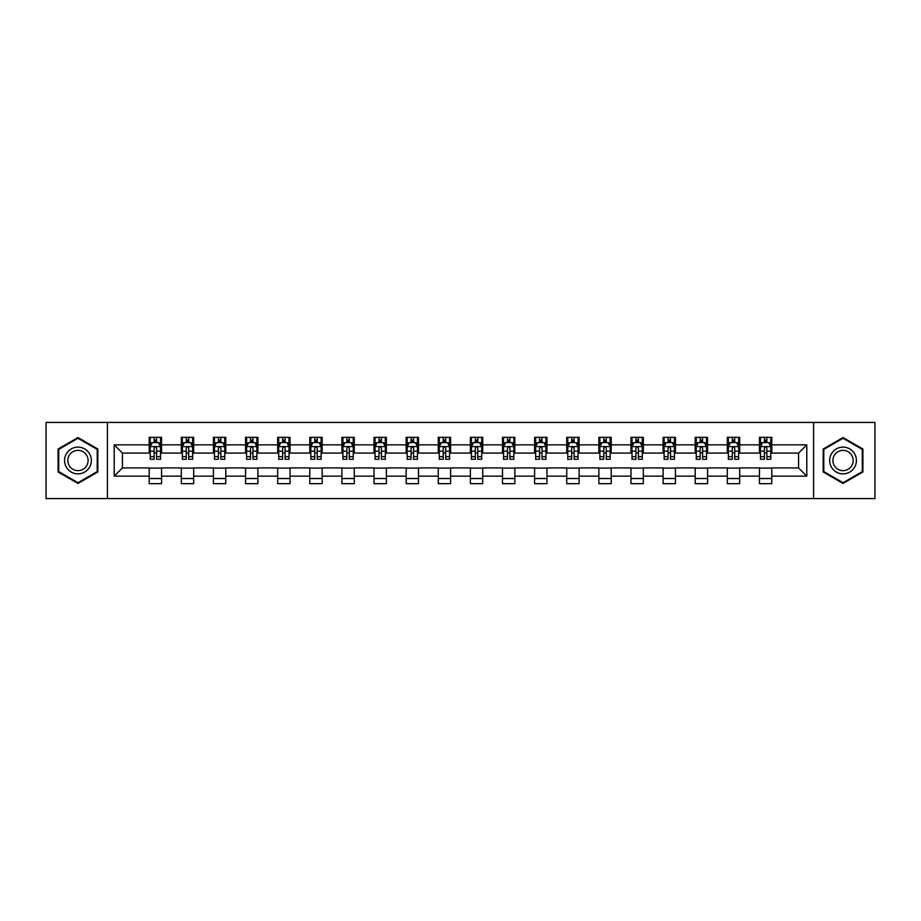 <?xml version="1.0" encoding="UTF-8"?>
<svg xmlns="http://www.w3.org/2000/svg" width="921" height="921" viewBox="0 0 921 921"><rect width="100%" height="100%" fill="white"/><g stroke="black" fill="none" stroke-linecap="round" stroke-linejoin="round"><path stroke-width="1.38" d="M813.6 498.583L874.95 498.583L874.95 422.417L813.6 422.417L813.6 498.583L107.4 498.583L107.4 422.417L46.05 422.417L46.05 498.583L107.4 498.583M813.6 422.417L107.4 422.417M771.798 444.855L771.798 437.337L759.445 437.337L759.445 444.855L739.678 444.855L739.678 437.337L727.325 437.337L727.325 444.855L707.57 444.855L707.57 437.337L695.205 437.337L695.205 444.855L675.45 444.855L675.45 437.337L663.097 437.337L663.097 444.855L643.33 444.855L643.33 437.337L630.977 437.337L630.977 444.855L611.21 444.855L611.21 437.337L598.857 437.337L598.857 444.855L579.09 444.855L579.09 437.337L566.737 437.337L566.737 444.855L546.97 444.855L546.97 437.337L534.617 437.337L534.617 444.855L514.851 444.855L514.851 437.337L502.498 437.337L502.498 444.855L482.731 444.855L482.731 437.337L470.378 437.337L470.378 444.855L450.622 444.855L450.622 437.337L438.269 437.337L438.269 444.855L418.502 444.855L418.502 437.337L406.149 437.337L406.149 444.855L386.383 444.855L386.383 437.337L374.03 437.337L374.03 444.855L354.263 444.855L354.263 437.337L341.91 437.337L341.91 444.855L322.143 444.855L322.143 437.337L309.79 437.337L309.79 444.855L290.023 444.855L290.023 437.337L277.67 437.337L277.67 444.855L257.903 444.855L257.903 437.337L245.55 437.337L245.55 444.855L225.795 444.855L225.795 437.337L213.43 437.337L213.43 444.855L193.675 444.855L193.675 437.337L181.322 437.337L181.322 444.855L161.555 444.855L161.555 437.337L149.202 437.337L149.202 444.855L114.204 444.855L114.204 476.145L122.435 467.914L149.202 467.914L149.202 483.663L161.555 483.663L161.555 467.914L181.322 467.914L181.322 483.663L193.675 483.663L193.675 467.914L213.43 467.914L213.43 483.663L225.795 483.663L225.795 467.914L245.55 467.914L245.55 483.663L257.903 483.663L257.903 467.914L277.67 467.914L277.67 483.663L290.023 483.663L290.023 467.914L309.79 467.914L309.79 483.663L322.143 483.663L322.143 467.914L341.91 467.914L341.91 483.663L354.263 483.663L354.263 467.914L374.03 467.914L374.03 483.663L386.383 483.663L386.383 467.914L406.149 467.914L406.149 483.663L418.502 483.663L418.502 467.914L438.269 467.914L438.269 483.663L450.622 483.663L450.622 467.914L470.378 467.914L470.378 483.663L482.731 483.663L482.731 467.914L502.498 467.914L502.498 483.663L514.851 483.663L514.851 467.914L534.617 467.914L534.617 483.663L546.97 483.663L546.97 467.914L566.737 467.914L566.737 483.663L579.09 483.663L579.09 467.914L598.857 467.914L598.857 483.663L611.21 483.663L611.21 467.914L630.977 467.914L630.977 483.663L643.33 483.663L643.33 467.914L663.097 467.914L663.097 483.663L675.45 483.663L675.45 467.914L695.205 467.914L695.205 483.663L707.57 483.663L707.57 467.914L727.325 467.914L727.325 483.663L739.678 483.663L739.678 467.914L759.445 467.914L759.445 483.663L771.798 483.663L771.798 467.914L798.565 467.914L798.565 453.086L771.798 453.086L771.798 444.855L806.796 444.855L806.796 476.145L771.798 476.145M759.445 476.145L739.678 476.145M727.325 476.145L707.57 476.145M695.205 476.145L675.45 476.145M663.097 476.145L643.33 476.145M630.977 476.145L611.21 476.145M598.857 476.145L579.09 476.145M566.737 476.145L546.97 476.145M534.617 476.145L514.851 476.145M502.498 476.145L482.731 476.145M470.378 476.145L450.622 476.145M438.269 476.145L418.502 476.145M406.149 476.145L386.383 476.145M374.03 476.145L354.263 476.145M341.91 476.145L322.143 476.145M309.79 476.145L290.023 476.145M277.67 476.145L257.903 476.145M245.55 476.145L225.795 476.145M213.43 476.145L193.675 476.145M181.322 476.145L161.555 476.145M149.202 476.145L114.204 476.145M759.445 444.855L759.445 453.086L739.678 453.086L739.678 444.855M727.325 444.855L727.325 453.086L707.57 453.086L707.57 444.855M695.205 444.855L695.205 453.086L675.45 453.086L675.45 444.855M663.097 444.855L663.097 453.086L643.33 453.086L643.33 444.855M630.977 444.855L630.977 453.086L611.21 453.086L611.21 444.855M598.857 444.855L598.857 453.086L579.09 453.086L579.09 444.855M566.737 444.855L566.737 453.086L546.97 453.086L546.97 444.855M534.617 444.855L534.617 453.086L514.851 453.086L514.851 444.855M502.498 444.855L502.498 453.086L482.731 453.086L482.731 444.855M470.378 444.855L470.378 453.086L450.622 453.086L450.622 444.855M438.269 444.855L438.269 453.086L418.502 453.086L418.502 444.855M406.149 444.855L406.149 453.086L386.383 453.086L386.383 444.855M374.03 444.855L374.03 453.086L354.263 453.086L354.263 444.855M341.91 444.855L341.91 453.086L322.143 453.086L322.143 444.855M309.79 444.855L309.79 453.086L290.023 453.086L290.023 444.855M277.67 444.855L277.67 453.086L257.903 453.086L257.903 444.855M245.55 444.855L245.55 453.086L225.795 453.086L225.795 444.855M213.43 444.855L213.43 453.086L193.675 453.086L193.675 444.855M181.322 444.855L181.322 453.086L161.555 453.086L161.555 444.855M149.202 444.855L149.202 453.086L122.435 453.086L114.204 444.855M122.435 453.086L122.435 467.914M806.796 476.145L798.565 467.914M798.565 453.086L806.796 444.855M149.202 442.483L150.227 442.483M154.141 442.483L156.616 442.483M160.519 442.483L161.555 442.483M149.202 452.879L150.227 452.879M154.141 452.879L156.616 452.879M160.519 452.879L161.555 452.879M149.202 468.121L161.555 468.121M149.202 478.517L161.555 478.517M181.322 468.121L193.675 468.121M181.322 478.517L193.675 478.517M181.322 442.483L182.346 442.483M186.261 442.483L188.724 442.483M192.639 442.483L193.675 442.483M181.322 452.879L182.346 452.879M186.261 452.879L188.724 452.879M192.639 452.879L193.675 452.879M213.43 468.121L225.795 468.121M213.43 478.517L225.795 478.517M213.43 442.483L214.466 442.483M218.381 442.483L220.844 442.483M224.759 442.483L225.795 442.483M213.43 452.879L214.466 452.879M218.381 452.879L220.844 452.879M224.759 452.879L225.795 452.879M245.55 468.121L257.903 468.121M245.55 478.517L257.903 478.517M245.55 442.483L246.586 442.483M250.5 442.483L252.964 442.483M256.878 442.483L257.903 442.483M245.55 452.879L246.586 452.879M250.5 452.879L252.964 452.879M256.878 452.879L257.903 452.879M277.67 468.121L290.023 468.121M277.67 478.517L290.023 478.517M277.67 442.483L278.706 442.483M282.609 442.483L285.084 442.483M288.998 442.483L290.023 442.483M277.67 452.879L278.706 452.879M282.609 452.879L285.084 452.879M288.998 452.879L290.023 452.879M309.79 468.121L322.143 468.121M309.79 478.517L322.143 478.517M309.79 442.483L310.826 442.483M314.729 442.483L317.204 442.483M321.118 442.483L322.143 442.483M309.79 452.879L310.826 452.879M314.729 452.879L317.204 452.879M321.118 452.879L322.143 452.879M341.91 468.121L354.263 468.121M341.91 478.517L354.263 478.517M341.91 442.483L342.934 442.483M346.849 442.483L349.324 442.483M353.238 442.483L354.263 442.483M341.91 452.879L342.934 452.879M346.849 452.879L349.324 452.879M353.238 452.879L354.263 452.879M374.03 468.121L386.383 468.121M374.03 478.517L386.383 478.517M374.03 442.483L375.054 442.483M378.968 442.483L381.444 442.483M385.346 442.483L386.383 442.483M374.03 452.879L375.054 452.879M378.968 452.879L381.444 452.879M385.346 452.879L386.383 452.879M406.149 468.121L418.502 468.121M406.149 478.517L418.502 478.517M406.149 442.483L407.174 442.483M411.088 442.483L413.564 442.483M417.466 442.483L418.502 442.483M406.149 452.879L407.174 452.879M411.088 452.879L413.564 452.879M417.466 452.879L418.502 452.879M438.269 468.121L450.622 468.121M438.269 478.517L450.622 478.517M438.269 442.483L439.294 442.483M443.208 442.483L445.672 442.483M449.586 442.483L450.622 442.483M438.269 452.879L439.294 452.879M443.208 452.879L445.672 452.879M449.586 452.879L450.622 452.879M470.378 468.121L482.731 468.121M470.378 478.517L482.731 478.517M470.378 442.483L471.414 442.483M475.328 442.483L477.792 442.483M481.706 442.483L482.731 442.483M470.378 452.879L471.414 452.879M475.328 452.879L477.792 452.879M481.706 452.879L482.731 452.879M502.498 468.121L514.851 468.121M502.498 478.517L514.851 478.517M502.498 442.483L503.534 442.483M507.436 442.483L509.912 442.483M513.826 442.483L514.851 442.483M502.498 452.879L503.534 452.879M507.436 452.879L509.912 452.879M513.826 452.879L514.851 452.879M534.617 468.121L546.97 468.121M534.617 478.517L546.97 478.517M534.617 442.483L535.654 442.483M539.556 442.483L542.032 442.483M545.946 442.483L546.97 442.483M534.617 452.879L535.654 452.879M539.556 452.879L542.032 452.879M545.946 452.879L546.97 452.879M566.737 468.121L579.09 468.121M566.737 478.517L579.09 478.517M566.737 442.483L567.762 442.483M571.676 442.483L574.151 442.483M578.066 442.483L579.09 442.483M566.737 452.879L567.762 452.879M571.676 452.879L574.151 452.879M578.066 452.879L579.09 452.879M598.857 468.121L611.21 468.121M598.857 478.517L611.21 478.517M598.857 442.483L599.882 442.483M603.796 442.483L606.271 442.483M610.174 442.483L611.21 442.483M598.857 452.879L599.882 452.879M603.796 452.879L606.271 452.879M610.174 452.879L611.21 452.879M630.977 468.121L643.33 468.121M630.977 478.517L643.33 478.517M630.977 442.483L632.002 442.483M635.916 442.483L638.391 442.483M642.294 442.483L643.33 442.483M630.977 452.879L632.002 452.879M635.916 452.879L638.391 452.879M642.294 452.879L643.33 452.879M663.097 468.121L675.45 468.121M663.097 478.517L675.45 478.517M663.097 442.483L664.122 442.483M668.036 442.483L670.5 442.483M674.414 442.483L675.45 442.483M663.097 452.879L664.122 452.879M668.036 452.879L670.5 452.879M674.414 452.879L675.45 452.879M695.205 468.121L707.57 468.121M695.205 478.517L707.57 478.517M695.205 442.483L696.241 442.483M700.156 442.483L702.619 442.483M706.534 442.483L707.57 442.483M695.205 452.879L696.241 452.879M700.156 452.879L702.619 452.879M706.534 452.879L707.57 452.879M727.325 468.121L739.678 468.121M727.325 478.517L739.678 478.517M727.325 442.483L728.361 442.483M732.276 442.483L734.739 442.483M738.654 442.483L739.678 442.483M727.325 452.879L728.361 452.879M732.276 452.879L734.739 452.879M738.654 452.879L739.678 452.879M759.445 468.121L771.798 468.121M759.445 478.517L771.798 478.517M759.445 442.483L760.481 442.483M764.384 442.483L766.859 442.483M770.773 442.483L771.798 442.483M759.445 452.879L760.481 452.879M764.384 452.879L766.859 452.879M770.773 452.879L771.798 452.879M77.963 483.444L97.833 471.966L97.833 449.034L77.963 437.556L58.092 449.034L58.092 471.966L77.963 483.444M862.908 449.034L843.037 437.556L823.167 449.034L823.167 471.966L843.037 483.444L862.908 471.966L862.908 449.034M156.616 440.019L154.141 440.019M160.519 456.678L156.616 456.678L156.616 459.268L160.519 459.268L160.519 446.708L158.47 442.587L152.287 442.587L150.227 446.708L150.227 459.268L154.141 459.268L154.141 456.678L150.227 456.678M150.227 446.708L150.227 437.337M160.519 446.708L160.519 437.337M154.141 442.587L154.141 437.337M156.616 437.337L156.616 442.587M156.616 456.678L156.616 448.251C155.787 446.662 154.97 446.662 154.141 448.251L154.141 456.678M89.556 467.189A13.378 13.378 0 0 0 84.651 448.907A13.378 13.378 0 0 0 66.37 453.811A13.378 13.378 0 0 0 71.274 472.093A13.378 13.378 0 0 0 89.556 467.189M86.735 465.566A10.131 10.131 0 0 0 83.028 451.727A10.131 10.131 0 0 0 69.19 455.435A10.131 10.131 0 0 0 72.897 469.273A10.131 10.131 0 0 0 86.735 465.566M58.714 471.61L58.714 449.39L77.963 438.269L97.212 449.39L97.212 471.61L77.963 482.731L58.714 471.61M843.037 447.122A13.378 13.378 0 0 0 829.66 460.5A13.378 13.378 0 0 0 843.037 473.878A13.378 13.378 0 0 0 856.415 460.5A13.378 13.378 0 0 0 843.037 447.122M843.037 450.369A10.131 10.131 0 0 0 832.906 460.5A10.131 10.131 0 0 0 843.037 470.631A10.131 10.131 0 0 0 853.168 460.5A10.131 10.131 0 0 0 843.037 450.369M862.286 471.61L843.037 482.731L823.788 471.61L823.788 449.39L843.037 438.269L862.286 449.39L862.286 471.61M188.724 440.019L186.261 440.019M192.639 456.678L188.724 456.678L188.724 459.268L192.639 459.268L192.639 446.708L190.578 442.587L184.407 442.587L182.346 446.708L182.346 459.268L186.261 459.268L186.261 456.678L182.346 456.678M182.346 446.708L182.346 437.337M192.639 446.708L192.639 437.337M186.261 442.587L186.261 437.337M188.724 437.337L188.724 442.587M188.724 456.678L188.724 448.251C187.907 446.662 187.078 446.662 186.261 448.251L186.261 456.678M220.844 440.019L218.381 440.019M224.759 456.678L220.844 456.678L220.844 459.268L224.759 459.268L224.759 446.708L222.698 442.587L216.527 442.587L214.466 446.708L214.466 459.268L218.381 459.268L218.381 456.678L214.466 456.678M214.466 446.708L214.466 437.337M224.759 446.708L224.759 437.337M218.381 442.587L218.381 437.337M220.844 437.337L220.844 442.587M220.844 456.678L220.844 448.251C220.027 446.662 219.198 446.662 218.381 448.251L218.381 456.678M252.964 440.019L250.5 440.019M256.878 456.678L252.964 456.678L252.964 459.268L256.878 459.268L256.878 446.708L254.818 442.587L248.647 442.587L246.586 446.708L246.586 459.268L250.5 459.268L250.5 456.678L246.586 456.678M246.586 446.708L246.586 437.337M256.878 446.708L256.878 437.337M250.5 442.587L250.5 437.337M252.964 437.337L252.964 442.587M252.964 456.678L252.964 448.251C252.147 446.662 251.318 446.662 250.5 448.251L250.5 456.678M285.084 440.019L282.609 440.019M288.998 456.678L285.084 456.678L285.084 459.268L288.998 459.268L288.998 446.708L286.938 442.587L280.755 442.587L278.706 446.708L278.706 459.268L282.609 459.268L282.609 456.678L278.706 456.678M278.706 446.708L278.706 437.337M288.998 446.708L288.998 437.337M282.609 442.587L282.609 437.337M285.084 437.337L285.084 442.587M285.084 456.678L285.084 448.251C284.267 446.662 283.438 446.662 282.609 448.251L282.609 456.678M317.204 440.019L314.729 440.019M321.118 456.678L317.204 456.678L317.204 459.268L321.118 459.268L321.118 446.708L319.057 442.587L312.875 442.587L310.826 446.708L310.826 459.268L314.729 459.268L314.729 456.678L310.826 456.678M310.826 446.708L310.826 437.337M321.118 446.708L321.118 437.337M314.729 442.587L314.729 437.337M317.204 437.337L317.204 442.587M317.204 456.678L317.204 448.251C316.375 446.662 315.558 446.662 314.729 448.251L314.729 456.678M349.324 440.019L346.849 440.019M353.238 456.678L349.324 456.678L349.324 459.268L353.238 459.268L353.238 446.708L351.177 442.587L344.995 442.587L342.934 446.708L342.934 459.268L346.849 459.268L346.849 456.678L342.934 456.678M342.934 446.708L342.934 437.337M353.238 446.708L353.238 437.337M346.849 442.587L346.849 437.337M349.324 437.337L349.324 442.587M349.324 456.678L349.324 448.251C348.495 446.662 347.678 446.662 346.849 448.251L346.849 456.678M381.444 440.019L378.968 440.019M385.346 456.678L381.444 456.678L381.444 459.268L385.346 459.268L385.346 446.708L383.297 442.587L377.115 442.587L375.054 446.708L375.054 459.268L378.968 459.268L378.968 456.678L375.054 456.678M375.054 446.708L375.054 437.337M385.346 446.708L385.346 437.337M378.968 442.587L378.968 437.337M381.444 437.337L381.444 442.587M381.444 456.678L381.444 448.251C380.615 446.662 379.797 446.662 378.968 448.251L378.968 456.678M413.564 440.019L411.088 440.019M417.466 456.678L413.564 456.678L413.564 459.268L417.466 459.268L417.466 446.708L415.406 442.587L409.235 442.587L407.174 446.708L407.174 459.268L411.088 459.268L411.088 456.678L407.174 456.678M407.174 446.708L407.174 437.337M417.466 446.708L417.466 437.337M411.088 442.587L411.088 437.337M413.564 437.337L413.564 442.587M413.564 456.678L413.564 448.251C412.735 446.662 411.917 446.662 411.088 448.251L411.088 456.678M445.672 440.019L443.208 440.019M449.586 456.678L445.672 456.678L445.672 459.268L449.586 459.268L449.586 446.708L447.525 442.587L441.355 442.587L439.294 446.708L439.294 459.268L443.208 459.268L443.208 456.678L439.294 456.678M439.294 446.708L439.294 437.337M449.586 446.708L449.586 437.337M443.208 442.587L443.208 437.337M445.672 437.337L445.672 442.587M445.672 456.678L445.672 448.251C444.855 446.662 444.026 446.662 443.208 448.251L443.208 456.678M477.792 440.019L475.328 440.019M481.706 456.678L477.792 456.678L477.792 459.268L481.706 459.268L481.706 446.708L479.645 442.587L473.475 442.587L471.414 446.708L471.414 459.268L475.328 459.268L475.328 456.678L471.414 456.678M471.414 446.708L471.414 437.337M481.706 446.708L481.706 437.337M475.328 442.587L475.328 437.337M477.792 437.337L477.792 442.587M477.792 456.678L477.792 448.251C476.974 446.662 476.145 446.662 475.328 448.251L475.328 456.678M509.912 440.019L507.436 440.019M513.826 456.678L509.912 456.678L509.912 459.268L513.826 459.268L513.826 446.708L511.765 442.587L505.594 442.587L503.534 446.708L503.534 459.268L507.436 459.268L507.436 456.678L503.534 456.678M503.534 446.708L503.534 437.337M513.826 446.708L513.826 437.337M507.436 442.587L507.436 437.337M509.912 437.337L509.912 442.587M509.912 456.678L509.912 448.251C509.094 446.662 508.265 446.662 507.436 448.251L507.436 456.678M542.032 440.019L539.556 440.019M545.946 456.678L542.032 456.678L542.032 459.268L545.946 459.268L545.946 446.708L543.885 442.587L537.703 442.587L535.654 446.708L535.654 459.268L539.556 459.268L539.556 456.678L535.654 456.678M535.654 446.708L535.654 437.337M545.946 446.708L545.946 437.337M539.556 442.587L539.556 437.337M542.032 437.337L542.032 442.587M542.032 456.678L542.032 448.251C541.214 446.662 540.385 446.662 539.556 448.251L539.556 456.678M574.151 440.019L571.676 440.019M578.066 456.678L574.151 456.678L574.151 459.268L578.066 459.268L578.066 446.708L576.005 442.587L569.823 442.587L567.762 446.708L567.762 459.268L571.676 459.268L571.676 456.678L567.762 456.678M567.762 446.708L567.762 437.337M578.066 446.708L578.066 437.337M571.676 442.587L571.676 437.337M574.151 437.337L574.151 442.587M574.151 456.678L574.151 448.251C573.323 446.662 572.505 446.662 571.676 448.251L571.676 456.678M606.271 440.019L603.796 440.019M610.174 456.678L606.271 456.678L606.271 459.268L610.174 459.268L610.174 446.708L608.125 442.587L601.943 442.587L599.882 446.708L599.882 459.268L603.796 459.268L603.796 456.678L599.882 456.678M599.882 446.708L599.882 437.337M610.174 446.708L610.174 437.337M603.796 442.587L603.796 437.337M606.271 437.337L606.271 442.587M606.271 456.678L606.271 448.251C605.442 446.662 604.625 446.662 603.796 448.251L603.796 456.678M638.391 440.019L635.916 440.019M642.294 456.678L638.391 456.678L638.391 459.268L642.294 459.268L642.294 446.708L640.245 442.587L634.062 442.587L632.002 446.708L632.002 459.268L635.916 459.268L635.916 456.678L632.002 456.678M632.002 446.708L632.002 437.337M642.294 446.708L642.294 437.337M635.916 442.587L635.916 437.337M638.391 437.337L638.391 442.587M638.391 456.678L638.391 448.251C637.562 446.662 636.745 446.662 635.916 448.251L635.916 456.678M670.5 440.019L668.036 440.019M674.414 456.678L670.5 456.678L670.5 459.268L674.414 459.268L674.414 446.708L672.353 442.587L666.182 442.587L664.122 446.708L664.122 459.268L668.036 459.268L668.036 456.678L664.122 456.678M664.122 446.708L664.122 437.337M674.414 446.708L674.414 437.337M668.036 442.587L668.036 437.337M670.5 437.337L670.5 442.587M670.5 456.678L670.5 448.251C669.682 446.662 668.853 446.662 668.036 448.251L668.036 456.678M702.619 440.019L700.156 440.019M706.534 456.678L702.619 456.678L702.619 459.268L706.534 459.268L706.534 446.708L704.473 442.587L698.302 442.587L696.241 446.708L696.241 459.268L700.156 459.268L700.156 456.678L696.241 456.678M696.241 446.708L696.241 437.337M706.534 446.708L706.534 437.337M700.156 442.587L700.156 437.337M702.619 437.337L702.619 442.587M702.619 456.678L702.619 448.251C701.802 446.662 700.973 446.662 700.156 448.251L700.156 456.678M734.739 440.019L732.276 440.019M738.654 456.678L734.739 456.678L734.739 459.268L738.654 459.268L738.654 446.708L736.593 442.587L730.422 442.587L728.361 446.708L728.361 459.268L732.276 459.268L732.276 456.678L728.361 456.678M728.361 446.708L728.361 437.337M738.654 446.708L738.654 437.337M732.276 442.587L732.276 437.337M734.739 437.337L734.739 442.587M734.739 456.678L734.739 448.251C733.922 446.662 733.093 446.662 732.276 448.251L732.276 456.678M766.859 440.019L764.384 440.019M770.773 456.678L766.859 456.678L766.859 459.268L770.773 459.268L770.773 446.708L768.713 442.587L762.53 442.587L760.481 446.708L760.481 459.268L764.384 459.268L764.384 456.678L760.481 456.678M760.481 446.708L760.481 437.337M770.773 446.708L770.773 437.337M764.384 442.587L764.384 437.337M766.859 437.337L766.859 442.587M766.859 456.678L766.859 448.251C766.042 446.662 765.213 446.662 764.384 448.251L764.384 456.678M160.473 446.604L150.284 446.604M150.227 442.84L152.161 442.84M158.585 442.84L160.519 442.84M154.141 451.163L150.227 451.163M160.519 451.163L156.616 451.163M156.616 441.32L154.141 441.32M192.593 446.604L182.404 446.604M182.346 442.84L184.281 442.84M190.705 442.84L192.639 442.84M186.261 451.163L182.346 451.163M192.639 451.163L188.724 451.163M188.724 441.32L186.261 441.32M224.712 446.604L214.512 446.604M214.466 442.84L216.4 442.84M222.824 442.84L224.759 442.84M218.381 451.163L214.466 451.163M224.759 451.163L220.844 451.163M220.844 441.32L218.381 441.32M256.821 446.604L246.632 446.604M246.586 442.84L248.52 442.84M254.944 442.84L256.878 442.84M250.5 451.163L246.586 451.163M256.878 451.163L252.964 451.163M252.964 441.32L250.5 441.32M288.941 446.604L278.752 446.604M278.706 442.84L280.64 442.84M287.064 442.84L288.998 442.84M282.609 451.163L278.706 451.163M288.998 451.163L285.084 451.163M285.084 441.32L282.609 441.32M321.061 446.604L310.872 446.604M310.826 442.84L312.76 442.84M319.184 442.84L321.118 442.84M314.729 451.163L310.826 451.163M321.118 451.163L317.204 451.163M317.204 441.32L314.729 441.32M353.18 446.604L342.992 446.604M342.934 442.84L344.868 442.84M351.292 442.84L353.238 442.84M346.849 451.163L342.934 451.163M353.238 451.163L349.324 451.163M349.324 441.32L346.849 441.32M385.3 446.604L375.112 446.604M375.054 442.84L376.988 442.84M383.412 442.84L385.346 442.84M378.968 451.163L375.054 451.163M385.346 451.163L381.444 451.163M381.444 441.32L378.968 441.32M417.42 446.604L407.232 446.604M407.174 442.84L409.108 442.84M415.532 442.84L417.466 442.84M411.088 451.163L407.174 451.163M417.466 451.163L413.564 451.163M413.564 441.32L411.088 441.32M449.54 446.604L439.34 446.604M439.294 442.84L441.228 442.84M447.652 442.84L449.586 442.84M443.208 451.163L439.294 451.163M449.586 451.163L445.672 451.163M445.672 441.32L443.208 441.32M481.66 446.604L471.46 446.604M471.414 442.84L473.348 442.84M479.772 442.84L481.706 442.84M475.328 451.163L471.414 451.163M481.706 451.163L477.792 451.163M477.792 441.32L475.328 441.32M513.768 446.604L503.58 446.604M503.534 442.84L505.468 442.84M511.892 442.84L513.826 442.84M507.436 451.163L503.534 451.163M513.826 451.163L509.912 451.163M509.912 441.32L507.436 441.32M545.888 446.604L535.7 446.604M535.654 442.84L537.588 442.84M544.012 442.84L545.946 442.84M539.556 451.163L535.654 451.163M545.946 451.163L542.032 451.163M542.032 441.32L539.556 441.32M578.008 446.604L567.82 446.604M567.762 442.84L569.708 442.84M576.132 442.84L578.066 442.84M571.676 451.163L567.762 451.163M578.066 451.163L574.151 451.163M574.151 441.32L571.676 441.32M610.128 446.604L599.939 446.604M599.882 442.84L601.816 442.84M608.24 442.84L610.174 442.84M603.796 451.163L599.882 451.163M610.174 451.163L606.271 451.163M606.271 441.32L603.796 441.32M642.248 446.604L632.059 446.604M632.002 442.84L633.936 442.84M640.36 442.84L642.294 442.84M635.916 451.163L632.002 451.163M642.294 451.163L638.391 451.163M638.391 441.32L635.916 441.32M674.368 446.604L664.179 446.604M664.122 442.84L666.056 442.84M672.48 442.84L674.414 442.84M668.036 451.163L664.122 451.163M674.414 451.163L670.5 451.163M670.5 441.32L668.036 441.32M706.488 446.604L696.288 446.604M696.241 442.84L698.176 442.84M704.6 442.84L706.534 442.84M700.156 451.163L696.241 451.163M706.534 451.163L702.619 451.163M702.619 441.32L700.156 441.32M738.596 446.604L728.407 446.604M728.361 442.84L730.295 442.84M736.719 442.84L738.654 442.84M732.276 451.163L728.361 451.163M738.654 451.163L734.739 451.163M734.739 441.32L732.276 441.32M770.716 446.604L760.527 446.604M760.481 442.84L762.415 442.84M768.839 442.84L770.773 442.84M764.384 451.163L760.481 451.163M770.773 451.163L766.859 451.163M766.859 441.32L764.384 441.32"/></g></svg>
